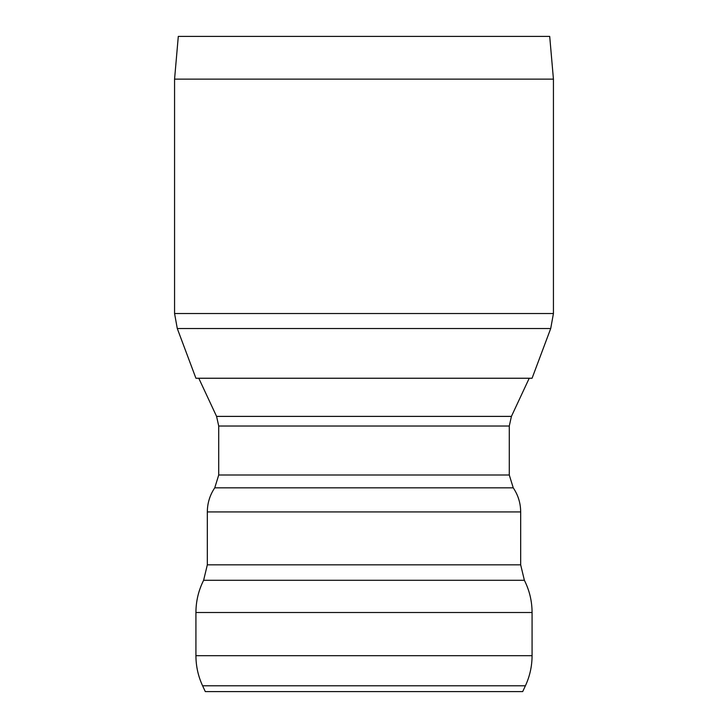 <?xml version="1.0" encoding="UTF-8"?>
<svg xmlns="http://www.w3.org/2000/svg" width="728" height="728" viewBox="0 0 728 728"><rect width="100%" height="100%" fill="white"/><g stroke="black" fill="none" stroke-linecap="round" stroke-linejoin="round"><path stroke-width="1.09" d="M195.923 378.241L532.077 378.241L550.714 328.528L177.286 328.528L195.923 378.241M553.435 313.522L174.565 313.522L174.565 79.134L553.435 79.134L553.435 313.522L550.714 328.528M174.565 79.134L178.296 36.4L549.704 36.4L553.435 79.134M218.719 475.002L509.281 475.002L509.281 426.026L218.719 426.026L218.719 475.002L214.751 487.842C209.855 495.122 207.38 503.148 207.325 511.93L207.325 564.837L520.675 564.837L524.378 580.289C529.465 590.426 532.032 601.164 532.077 612.503L195.923 612.503L195.923 655.691L532.077 655.691C532.041 666.211 529.82 676.248 525.398 685.794L202.602 685.794L205.305 691.6L522.695 691.6L525.398 685.794M198.771 378.241L216.58 416.389L511.42 416.389L509.281 426.026M207.325 564.837L203.622 580.289L524.378 580.289M207.325 511.93L520.675 511.93L520.675 564.837M214.751 487.842L513.249 487.842C518.145 495.122 520.62 503.148 520.675 511.93M174.565 313.522L177.286 328.528M203.622 580.289C198.535 590.426 195.969 601.164 195.923 612.503M509.281 475.002L513.249 487.842M218.719 426.026L216.58 416.389M511.42 416.389L529.229 378.241M195.923 655.691C195.959 666.211 198.18 676.248 202.602 685.794M532.077 655.691L532.077 612.503"/></g></svg>
